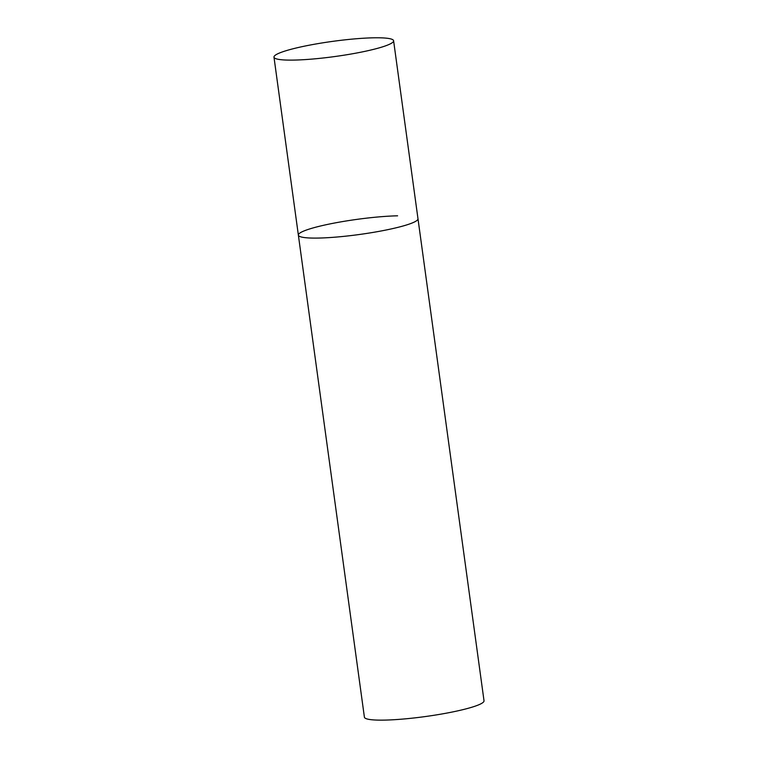 <?xml version="1.0" encoding="UTF-8"?>
<svg xmlns="http://www.w3.org/2000/svg" width="758" height="758" viewBox="0 0 758 758"><rect width="100%" height="100%" fill="white"/><g stroke="black" fill="none" stroke-linecap="round" stroke-linejoin="round"><path stroke-width="1.14" d="M403.171 225.969A60.375 7.656 -7.8 0 0 417.99 218.74A60.375 7.656 172.2 0 1 383.349 230.555A60.375 7.656 172.2 0 1 318.758 238.059A60.375 7.656 172.2 0 1 298.368 235.122A60.375 7.656 -7.8 0 0 337.604 236.96A60.375 7.656 -7.8 0 0 403.171 225.969M378.792 47.981A60.375 7.656 -7.8 0 0 393.601 40.752A60.375 7.656 -7.8 0 0 354.365 38.914A60.375 7.656 -7.8 0 0 288.798 49.914A60.375 7.656 -7.8 0 0 273.979 57.144A60.375 7.656 -7.8 0 0 313.225 58.982A60.375 7.656 -7.8 0 0 378.792 47.981M273.979 57.144L298.368 235.122A60.375 7.656 172.2 0 1 332.999 223.316A60.375 7.656 172.2 0 1 397.599 215.812M393.601 40.752L484.021 700.78A60.375 7.656 172.2 0 1 449.38 712.596A60.375 7.656 172.2 0 1 384.789 720.1A60.375 7.656 172.2 0 1 364.399 717.163L298.368 235.122"/></g></svg>
